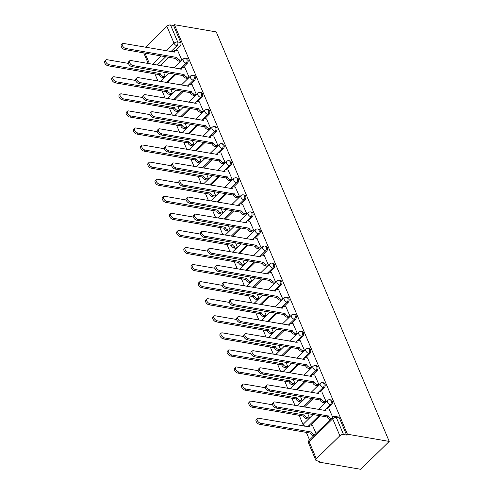 <?xml version="1.0" encoding="UTF-8"?>
<svg xmlns="http://www.w3.org/2000/svg" width="494" height="494" viewBox="0 0 494 494"><rect width="100%" height="100%" fill="white"/><g stroke="black" fill="none" stroke-linecap="round" stroke-linejoin="round"><path stroke-width="0.74" d="M183.132 67.369L187.232 63.362A2.748 1.871 -80.2 0 0 187.967 59.546A2.748 1.871 -80.2 0 0 186.775 58.465L185.682 58.28A2.748 1.871 99.8 0 1 186.88 59.36A2.748 1.871 99.8 0 1 186.139 63.17L180.143 69.037M190.344 84.443L194.445 80.436A2.748 1.871 -80.2 0 0 195.179 76.619A2.748 1.871 -80.2 0 0 193.988 75.539L192.895 75.347A2.748 1.871 99.8 0 1 194.086 76.428A2.748 1.871 99.8 0 1 193.352 80.244L187.356 86.104M197.551 101.511L201.651 97.503A2.748 1.871 -80.2 0 0 202.392 93.693A2.748 1.871 -80.2 0 0 201.194 92.606L200.107 92.421A2.748 1.871 99.8 0 1 201.299 93.502A2.748 1.871 99.8 0 1 200.564 97.318L194.568 103.178M204.763 118.585L208.863 114.577A2.748 1.871 -80.2 0 0 209.604 110.761A2.748 1.871 -80.2 0 0 208.406 109.68L207.319 109.495A2.748 1.871 99.8 0 1 208.511 110.576A2.748 1.871 99.8 0 1 207.776 114.386L201.78 120.252M211.975 135.659L216.076 131.651A2.748 1.871 -80.2 0 0 216.817 127.835A2.748 1.871 -80.2 0 0 215.619 126.754L214.526 126.563A2.748 1.871 99.8 0 1 215.724 127.65A2.748 1.871 99.8 0 1 214.989 131.46L208.987 137.326M219.188 152.726L223.288 148.719A2.748 1.871 -80.2 0 0 224.023 144.909A2.748 1.871 -80.2 0 0 222.831 143.822L221.738 143.637A2.748 1.871 99.8 0 1 222.936 144.717A2.748 1.871 99.8 0 1 222.195 148.533L216.199 154.394M226.4 169.8L230.5 165.793A2.748 1.871 -80.2 0 0 231.235 161.976A2.748 1.871 -80.2 0 0 230.043 160.896L228.95 160.711A2.748 1.871 99.8 0 1 230.148 161.791A2.748 1.871 99.8 0 1 229.407 165.607L223.412 171.467M233.613 186.874L237.713 182.866A2.748 1.871 -80.2 0 0 238.448 179.05A2.748 1.871 -80.2 0 0 237.256 177.97L236.163 177.778A2.748 1.871 99.8 0 1 237.361 178.865A2.748 1.871 99.8 0 1 236.62 182.675L230.624 188.541M240.819 203.948L244.925 199.934A2.748 1.871 -80.2 0 0 245.66 196.124A2.748 1.871 -80.2 0 0 244.462 195.044L243.375 194.852A2.748 1.871 99.8 0 1 244.567 195.933A2.748 1.871 99.8 0 1 243.832 199.749L237.836 205.609M248.031 221.016L252.131 217.008A2.748 1.871 -80.2 0 0 252.872 213.198A2.748 1.871 -80.2 0 0 251.674 212.111L250.588 211.926A2.748 1.871 99.8 0 1 251.779 213.007A2.748 1.871 99.8 0 1 251.045 216.823L245.049 222.683M255.244 238.089L259.344 234.082A2.748 1.871 -80.2 0 0 260.085 230.266A2.748 1.871 -80.2 0 0 258.887 229.185L257.8 228.994A2.748 1.871 99.8 0 1 258.992 230.081A2.748 1.871 99.8 0 1 258.257 233.89L252.255 239.757M262.456 255.163L266.556 251.156A2.748 1.871 -80.2 0 0 267.297 247.34A2.748 1.871 -80.2 0 0 266.099 246.259L265.006 246.068A2.748 1.871 99.8 0 1 266.204 247.148A2.748 1.871 99.8 0 1 265.469 250.964L259.467 256.824M269.668 272.231L273.769 268.223A2.748 1.871 -80.2 0 0 274.503 264.413A2.748 1.871 -80.2 0 0 273.312 263.327L272.219 263.141A2.748 1.871 99.8 0 1 273.417 264.222A2.748 1.871 99.8 0 1 272.676 268.038L266.68 273.898M276.881 289.305L280.981 285.297A2.748 1.871 -80.2 0 0 281.716 281.481A2.748 1.871 -80.2 0 0 280.524 280.401L279.431 280.215A2.748 1.871 99.8 0 1 280.629 281.296A2.748 1.871 99.8 0 1 279.888 285.106L273.892 290.972M284.093 306.379L288.193 302.371A2.748 1.871 -80.2 0 0 288.928 298.555A2.748 1.871 -80.2 0 0 287.736 297.474L286.644 297.283A2.748 1.871 99.8 0 1 287.841 298.364A2.748 1.871 99.8 0 1 287.1 302.18L281.105 308.04M291.299 323.447L295.4 319.439A2.748 1.871 -80.2 0 0 296.141 315.629A2.748 1.871 -80.2 0 0 294.943 314.542L293.856 314.357A2.748 1.871 99.8 0 1 295.048 315.438A2.748 1.871 99.8 0 1 294.313 319.254L288.317 325.114M298.512 340.52L302.612 336.513A2.748 1.871 -80.2 0 0 303.353 332.697A2.748 1.871 -80.2 0 0 302.155 331.616L301.068 331.431A2.748 1.871 99.8 0 1 302.26 332.511A2.748 1.871 99.8 0 1 301.525 336.328L295.529 342.188M305.724 357.594L309.824 353.587A2.748 1.871 -80.2 0 0 310.565 349.771A2.748 1.871 -80.2 0 0 309.368 348.69L308.281 348.498A2.748 1.871 99.8 0 1 309.472 349.585A2.748 1.871 99.8 0 1 308.738 353.395L302.736 359.262M312.937 374.662L317.037 370.654A2.748 1.871 -80.2 0 0 317.778 366.844A2.748 1.871 -80.2 0 0 316.58 365.758L315.487 365.572A2.748 1.871 99.8 0 1 316.685 366.653A2.748 1.871 99.8 0 1 315.944 370.469L309.948 376.329M320.149 391.736L324.249 387.728A2.748 1.871 -80.2 0 0 324.984 383.912A2.748 1.871 -80.2 0 0 323.792 382.831L322.699 382.646A2.748 1.871 99.8 0 1 323.897 383.727A2.748 1.871 99.8 0 1 323.156 387.543L317.16 393.403M327.361 408.81L331.462 404.802A2.748 1.871 -80.2 0 0 332.196 400.986A2.748 1.871 -80.2 0 0 331.005 399.905L329.912 399.714A2.748 1.871 99.8 0 1 331.11 400.801A2.748 1.871 99.8 0 1 330.369 404.611L324.373 410.477M154.912 73.884L157.932 81.028M162.125 90.958L165.144 98.102M169.337 108.025L172.357 115.17M176.549 125.099L179.563 132.244M183.762 142.173L186.775 149.318M190.968 159.241L193.988 166.385M198.18 176.315L201.2 183.459M205.393 193.389L208.412 200.533M212.605 210.463L215.625 217.607M219.818 227.53L222.837 234.675M227.03 244.604L230.043 251.749M234.236 261.678L237.256 268.822M241.449 278.746L244.468 285.89M248.661 295.82L251.681 302.964M255.873 312.893L258.893 320.038M263.086 329.961L266.105 337.106M270.298 347.035L273.312 354.179M277.511 364.109L280.524 371.253M284.717 381.177L287.736 388.321M291.929 398.25L294.949 405.395M299.142 415.324L303.211 424.957M306.354 432.398L309.522 439.895M318.457 461.05L318.896 462.081L360.719 469.3L389.235 441.426L347.406 434.207L174.425 24.7L216.249 31.919L389.235 441.426M145.44 47.22L166.873 26.262A2.748 1.377 -22.9 0 1 170.516 24.984L173.592 25.515L180.755 42.478A2.748 1.871 99.8 0 1 180.02 46.288L175.92 50.295M168.886 57.174L160.26 65.603M173.592 25.515L174.425 24.7M316.333 458.772L339.86 435.776L332.69 418.813L309.17 441.809L316.333 458.772A2.748 1.377 157.1 0 0 315.783 460.18A2.748 1.377 157.1 0 0 316.654 460.735L319.723 461.266L318.896 462.081M346.572 435.023L339.409 418.06A2.748 1.871 -80.2 0 0 338.217 416.979L335.142 416.448A2.748 1.871 99.8 0 1 336.34 417.529L343.503 434.492L346.572 435.023L347.406 434.207M343.503 434.492A2.748 1.377 157.1 0 0 339.86 435.776M332.715 417.226L329.109 409.112M316.092 433.479L312.48 425.365M308.244 419.079L309.559 418.017L307.651 413.497M324.873 402.826L326.182 401.764L321.897 392.038M301.031 402.005L302.347 400.943L300.438 396.429M317.661 385.752L318.97 384.69L314.684 374.965M293.819 384.931L295.134 383.869L293.226 379.355M310.448 368.678L311.763 367.622L307.472 357.897M286.613 367.857L287.922 366.801L286.014 362.281M303.236 351.611L304.551 350.549L300.259 340.823M279.4 350.789L280.709 349.727L278.801 345.207M296.023 334.537L297.339 333.475L293.047 323.749M272.188 333.716L273.503 332.653L271.595 328.139M288.811 317.463L290.126 316.401L285.841 306.681M264.975 316.642L266.291 315.586L264.383 311.066M281.599 300.395L282.914 299.333L278.628 289.608M257.763 299.574L259.078 298.512L257.17 293.992M274.392 283.321L275.701 282.259L271.416 272.534M250.551 282.5L251.866 281.438L249.958 276.924M267.18 266.247L268.489 265.185L264.204 255.46M243.338 265.426L244.654 264.364L242.745 259.85M259.968 249.174L261.283 248.118L256.991 238.392M236.132 248.359L237.441 247.296L235.533 242.776M252.755 232.106L254.07 231.044L249.779 221.318M228.92 231.285L230.235 230.223L228.327 225.709M245.543 215.032L246.858 213.97L242.573 204.244M221.707 214.211L223.022 213.149L221.114 208.635M238.33 197.958L239.646 196.902L235.36 187.177M214.495 197.143L215.81 196.081L213.902 191.561M231.118 180.89L232.433 179.828L228.148 170.103M207.282 180.069L208.598 179.007L206.69 174.493M223.912 163.817L225.221 162.754L220.935 153.029M200.07 162.995L201.385 161.933L199.477 157.419M216.699 146.743L218.008 145.681L213.723 135.961M192.864 145.921L194.173 144.865L192.265 140.345M209.487 129.675L210.802 128.613L206.511 118.887M185.651 128.854L186.96 127.792L185.052 123.272M202.274 112.601L203.59 111.539L199.298 101.813M178.439 111.78L179.754 110.718L177.846 106.204M195.062 95.527L196.377 94.465L192.092 84.746M171.227 94.706L172.542 93.65L170.634 89.13M187.85 78.46L189.165 77.397L184.88 67.672M164.014 77.638L165.329 76.576L163.421 72.056M180.637 61.386L181.953 60.324L177.667 50.598M176.092 74.248L167.472 82.677M183.305 91.316L174.685 99.745M190.517 108.39L181.897 116.819M197.73 125.464L189.109 133.893M204.942 142.531L196.316 150.96M212.154 159.605L203.528 168.034M219.361 176.679L210.74 185.108M226.573 193.753L217.953 202.182M233.786 210.821L225.165 219.25M240.998 227.895L232.378 236.323M248.21 244.968L239.584 253.397M255.423 262.036L246.796 270.465M262.635 279.11L254.009 287.539M269.841 296.184L261.221 304.613M277.054 313.252L268.433 321.68M284.266 330.325L275.646 338.754M291.479 347.399L282.858 355.828M298.691 364.467L290.064 372.896M305.903 381.541L297.277 389.97M313.116 398.615L304.489 407.044M320.322 415.689L310.732 425.062M329.3 409.143L327.096 408.76A2.748 1.463 45.7 0 0 326.096 408.989A2.748 1.463 45.7 0 0 326.034 410.607L275.059 401.962A3.162 1.686 45.7 0 0 273.911 402.221A3.162 1.686 45.7 0 0 274.287 404.895A3.162 1.686 45.7 0 0 277.183 406.994L328.3 415.973A2.748 1.463 45.7 0 0 331.208 418.504L330.128 419.56A2.748 1.463 -134.3 0 1 327.219 417.029L276.103 408.05A3.162 1.686 -134.3 0 1 273.207 405.951A3.162 1.686 -134.3 0 1 272.83 403.277L273.911 402.221M324.768 410.545A2.748 1.463 -134.3 0 1 325.015 410.045L326.096 408.989M328.232 415.806L327.151 416.862M313.671 435.838L313.499 435.813A2.748 1.463 -134.3 0 1 310.596 433.281L311.677 432.225A2.748 1.463 45.7 0 0 314.579 434.757L314.752 434.782M312.677 425.396L310.467 425.013A2.748 1.463 45.7 0 0 309.472 425.241A2.748 1.463 45.7 0 0 309.411 426.859L258.43 418.214A3.162 1.686 45.7 0 0 257.288 418.474A3.162 1.686 45.7 0 0 257.664 421.141A3.162 1.686 45.7 0 0 260.56 423.247L311.603 432.059M310.522 433.115L259.48 424.303A3.162 1.686 -134.3 0 1 256.584 422.197A3.162 1.686 -134.3 0 1 256.207 419.53L257.288 418.474M308.145 426.797A2.748 1.463 -134.3 0 1 308.392 426.297L309.472 425.241M322.088 392.069L319.884 391.693A2.748 1.463 45.7 0 0 318.883 391.915A2.748 1.463 45.7 0 0 318.821 393.539L267.847 384.888A3.162 1.686 45.7 0 0 266.704 385.147A3.162 1.686 45.7 0 0 267.075 387.821A3.162 1.686 45.7 0 0 269.971 389.927L321.088 398.899A2.748 1.463 45.7 0 0 323.996 401.431L322.915 402.486A2.748 1.463 -134.3 0 1 320.007 399.955L268.89 390.982A3.162 1.686 -134.3 0 1 265.994 388.877A3.162 1.686 -134.3 0 1 265.624 386.203L266.704 385.147M325.064 402.857L322.915 402.486M317.556 393.471A2.748 1.463 -134.3 0 1 317.803 392.971L318.883 391.915M326.145 401.801L323.996 401.431M321.02 398.738L319.939 399.794M314.876 375.002L312.671 374.619A2.748 1.463 45.7 0 0 311.677 374.841A2.748 1.463 45.7 0 0 311.615 376.465L260.634 367.82A3.162 1.686 45.7 0 0 259.492 368.073A3.162 1.686 45.7 0 0 259.863 370.747A3.162 1.686 45.7 0 0 262.765 372.853L313.875 381.825A2.748 1.463 45.7 0 0 316.784 384.357L315.703 385.413A2.748 1.463 -134.3 0 1 312.795 382.887L261.684 373.909A3.162 1.686 -134.3 0 1 258.782 371.803A3.162 1.686 -134.3 0 1 258.411 369.135L259.492 368.073M317.852 385.783L315.703 385.413M310.343 376.397A2.748 1.463 -134.3 0 1 310.596 375.897L311.677 374.841M318.933 384.727L316.784 384.357M313.807 381.664L312.727 382.72M308.441 419.11L306.292 418.739A2.748 1.463 -134.3 0 1 303.384 416.207L304.465 415.151A2.748 1.463 45.7 0 0 307.373 417.683L309.522 418.054M272.651 404.839L251.224 401.14A3.162 1.686 45.7 0 0 250.075 401.4A3.162 1.686 45.7 0 0 250.452 404.073A3.162 1.686 45.7 0 0 253.348 406.179L304.397 414.985M303.316 416.041L252.267 407.235A3.162 1.686 -134.3 0 1 249.371 405.129A3.162 1.686 -134.3 0 1 248.995 402.456L250.075 401.4M301.229 402.036L299.08 401.665A2.748 1.463 -134.3 0 1 296.172 399.133L297.252 398.078A2.748 1.463 45.7 0 0 300.161 400.609L302.309 400.98M265.439 387.771L244.011 384.073A3.162 1.686 45.7 0 0 242.863 384.326A3.162 1.686 45.7 0 0 243.239 387A3.162 1.686 45.7 0 0 246.136 389.105L297.184 397.917M296.104 398.973L245.055 390.161A3.162 1.686 -134.3 0 1 242.159 388.056A3.162 1.686 -134.3 0 1 241.782 385.382L242.863 384.326M307.669 357.928L305.459 357.545A2.748 1.463 45.7 0 0 304.465 357.773A2.748 1.463 45.7 0 0 304.403 359.391L253.422 350.746A3.162 1.686 45.7 0 0 252.28 351.006A3.162 1.686 45.7 0 0 252.656 353.673A3.162 1.686 45.7 0 0 255.552 355.779L306.669 364.757A2.748 1.463 45.7 0 0 309.571 367.289L308.491 368.345A2.748 1.463 -134.3 0 1 305.588 365.813L254.472 356.835A3.162 1.686 -134.3 0 1 251.576 354.735A3.162 1.686 -134.3 0 1 251.199 352.061L252.28 351.006M310.64 368.715L308.491 368.345M303.137 359.329A2.748 1.463 -134.3 0 1 303.384 358.829L304.465 357.773M311.72 367.66L309.571 367.289M306.595 364.591L305.514 365.646M300.457 340.854L298.246 340.477A2.748 1.463 45.7 0 0 297.252 340.699A2.748 1.463 45.7 0 0 297.19 342.323L246.21 333.672A3.162 1.686 45.7 0 0 245.067 333.932A3.162 1.686 45.7 0 0 245.444 336.605A3.162 1.686 45.7 0 0 248.34 338.711L299.457 347.683A2.748 1.463 45.7 0 0 302.359 350.215L301.278 351.271A2.748 1.463 -134.3 0 1 298.376 348.739L247.259 339.767A3.162 1.686 -134.3 0 1 244.363 337.661A3.162 1.686 -134.3 0 1 243.987 334.988L245.067 333.932M303.427 351.642L301.278 351.271M295.925 342.256A2.748 1.463 -134.3 0 1 296.172 341.755L297.252 340.699M304.508 350.586L302.359 350.215M299.383 347.517L298.302 348.579M293.245 323.786L291.034 323.403A2.748 1.463 45.7 0 0 290.04 323.626A2.748 1.463 45.7 0 0 289.978 325.25L239.003 316.605A3.162 1.686 45.7 0 0 237.855 316.858A3.162 1.686 45.7 0 0 238.232 319.532A3.162 1.686 45.7 0 0 241.128 321.637L292.244 330.61A2.748 1.463 45.7 0 0 295.153 333.141L294.072 334.197A2.748 1.463 -134.3 0 1 291.164 331.665L240.047 322.693A3.162 1.686 -134.3 0 1 237.151 320.587A3.162 1.686 -134.3 0 1 236.774 317.914L237.855 316.858M296.221 334.568L294.072 334.197M288.712 325.182A2.748 1.463 -134.3 0 1 288.959 324.681L290.04 323.626M297.302 333.512L295.153 333.141M292.176 330.449L291.096 331.505M294.016 384.968L291.868 384.598A2.748 1.463 -134.3 0 1 288.959 382.066L290.04 381.01A2.748 1.463 45.7 0 0 292.948 383.535L295.097 383.912M258.226 370.698L236.799 366.999A3.162 1.686 45.7 0 0 235.65 367.258A3.162 1.686 45.7 0 0 236.027 369.926A3.162 1.686 45.7 0 0 238.923 372.031L289.972 380.843M288.891 381.899L237.842 373.087A3.162 1.686 -134.3 0 1 234.946 370.982A3.162 1.686 -134.3 0 1 234.57 368.314L235.65 367.258M286.804 367.894L284.655 367.524A2.748 1.463 -134.3 0 1 281.747 364.992L282.827 363.936A2.748 1.463 45.7 0 0 285.736 366.468L287.885 366.838M251.014 353.624L229.587 349.925A3.162 1.686 45.7 0 0 228.444 350.184A3.162 1.686 45.7 0 0 228.815 352.858A3.162 1.686 45.7 0 0 231.711 354.958L282.759 363.769M281.679 364.825L230.63 356.02A3.162 1.686 -134.3 0 1 227.734 353.914A3.162 1.686 -134.3 0 1 227.364 351.24L228.444 350.184M279.592 350.82L277.443 350.45A2.748 1.463 -134.3 0 1 274.534 347.918L275.615 346.862A2.748 1.463 45.7 0 0 278.523 349.394L280.672 349.764M243.801 336.55L222.374 332.857A3.162 1.686 45.7 0 0 221.232 333.11A3.162 1.686 45.7 0 0 221.602 335.784A3.162 1.686 45.7 0 0 224.504 337.89L275.547 346.702M274.466 347.757L223.424 338.946A3.162 1.686 -134.3 0 1 220.522 336.84A3.162 1.686 -134.3 0 1 220.151 334.166L221.232 333.11M286.032 306.712L283.822 306.329A2.748 1.463 45.7 0 0 282.827 306.558A2.748 1.463 45.7 0 0 282.766 308.176L231.791 299.531A3.162 1.686 45.7 0 0 230.642 299.79A3.162 1.686 45.7 0 0 231.019 302.458A3.162 1.686 45.7 0 0 233.915 304.563L285.032 313.542A2.748 1.463 45.7 0 0 287.94 316.074L286.86 317.129A2.748 1.463 -134.3 0 1 283.951 314.598L232.835 305.619A3.162 1.686 -134.3 0 1 229.938 303.514A3.162 1.686 -134.3 0 1 229.562 300.846L230.642 299.79M289.009 317.5L286.86 317.129M281.5 308.114A2.748 1.463 -134.3 0 1 281.747 307.614L282.827 306.558M290.089 316.444L287.94 316.074M284.964 313.375L283.883 314.431M272.379 333.746L270.23 333.376A2.748 1.463 -134.3 0 1 267.328 330.85L268.409 329.794A2.748 1.463 45.7 0 0 271.311 332.32L273.46 332.69M236.589 319.482L215.162 315.783A3.162 1.686 45.7 0 0 214.019 316.043A3.162 1.686 45.7 0 0 214.396 318.71A3.162 1.686 45.7 0 0 217.292 320.816L268.335 329.628M267.254 330.684L216.211 321.872A3.162 1.686 -134.3 0 1 213.315 319.766A3.162 1.686 -134.3 0 1 212.939 317.099L214.019 316.043M278.82 289.638L276.615 289.262A2.748 1.463 45.7 0 0 275.615 289.484A2.748 1.463 45.7 0 0 275.553 291.108L224.579 282.457A3.162 1.686 45.7 0 0 223.43 282.716A3.162 1.686 45.7 0 0 223.807 285.39A3.162 1.686 45.7 0 0 226.703 287.496L277.819 296.468A2.748 1.463 45.7 0 0 280.728 299L279.647 300.056A2.748 1.463 -134.3 0 1 276.739 297.524L225.622 288.552A3.162 1.686 -134.3 0 1 222.726 286.446A3.162 1.686 -134.3 0 1 222.349 283.772L223.43 282.716M281.796 300.426L279.647 300.056M274.287 291.04A2.748 1.463 -134.3 0 1 274.534 290.54L275.615 289.484M282.877 299.37L280.728 299M277.752 296.301L276.671 297.357M265.167 316.679L263.018 316.308A2.748 1.463 -134.3 0 1 260.116 313.776L261.196 312.721A2.748 1.463 45.7 0 0 264.099 315.252L266.247 315.623M229.383 302.408L207.955 298.709A3.162 1.686 45.7 0 0 206.807 298.969A3.162 1.686 45.7 0 0 207.184 301.643A3.162 1.686 45.7 0 0 210.08 303.742L261.128 312.554M260.042 313.61L208.999 304.798A3.162 1.686 -134.3 0 1 206.103 302.699A3.162 1.686 -134.3 0 1 205.726 300.025L206.807 298.969M271.607 272.571L269.403 272.188A2.748 1.463 45.7 0 0 268.403 272.41A2.748 1.463 45.7 0 0 268.341 274.034L217.366 265.389A3.162 1.686 45.7 0 0 216.224 265.642A3.162 1.686 45.7 0 0 216.594 268.316A3.162 1.686 45.7 0 0 219.49 270.422L270.607 279.394A2.748 1.463 45.7 0 0 273.515 281.926L272.435 282.982A2.748 1.463 -134.3 0 1 269.526 280.45L218.41 271.478A3.162 1.686 -134.3 0 1 215.514 269.372A3.162 1.686 -134.3 0 1 215.143 266.698L216.224 265.642M274.584 283.352L272.435 282.982M267.075 273.966A2.748 1.463 -134.3 0 1 267.322 273.466L268.403 272.41M275.664 282.296L273.515 281.926M270.539 279.233L269.458 280.289M257.961 299.605L255.812 299.234A2.748 1.463 -134.3 0 1 252.903 296.703L253.984 295.647A2.748 1.463 45.7 0 0 256.892 298.178L259.041 298.549M222.17 285.334L200.743 281.636A3.162 1.686 45.7 0 0 199.595 281.895A3.162 1.686 45.7 0 0 199.971 284.569A3.162 1.686 45.7 0 0 202.867 286.674L253.916 295.486M252.835 296.542L201.787 287.73A3.162 1.686 -134.3 0 1 198.891 285.625A3.162 1.686 -134.3 0 1 198.514 282.951L199.595 281.895M264.395 255.497L262.191 255.114A2.748 1.463 45.7 0 0 261.196 255.336A2.748 1.463 45.7 0 0 261.135 256.96L210.154 248.315A3.162 1.686 45.7 0 0 209.011 248.575A3.162 1.686 45.7 0 0 209.382 251.242A3.162 1.686 45.7 0 0 212.284 253.348L263.395 262.326A2.748 1.463 45.7 0 0 266.303 264.852L265.222 265.914A2.748 1.463 -134.3 0 1 262.314 263.382L211.204 254.404A3.162 1.686 -134.3 0 1 208.301 252.298A3.162 1.686 -134.3 0 1 207.931 249.631L209.011 248.575M267.371 266.285L265.222 265.914M259.863 256.892A2.748 1.463 -134.3 0 1 260.116 256.398L261.196 255.336M268.452 265.229L266.303 264.852M263.327 262.16L262.246 263.216M250.748 282.531L248.599 282.16A2.748 1.463 -134.3 0 1 245.691 279.629L246.772 278.573A2.748 1.463 45.7 0 0 249.68 281.105L251.829 281.475M214.958 268.267L193.531 264.568A3.162 1.686 45.7 0 0 192.382 264.821A3.162 1.686 45.7 0 0 192.759 267.495A3.162 1.686 45.7 0 0 195.655 269.601L246.704 278.412M245.623 279.468L194.574 270.656A3.162 1.686 -134.3 0 1 191.678 268.551A3.162 1.686 -134.3 0 1 191.302 265.883L192.382 264.821M257.189 238.423L254.978 238.04A2.748 1.463 45.7 0 0 253.984 238.269A2.748 1.463 45.7 0 0 253.922 239.893L202.941 231.241A3.162 1.686 45.7 0 0 201.799 231.501A3.162 1.686 45.7 0 0 202.176 234.175A3.162 1.686 45.7 0 0 205.072 236.274L256.188 245.252A2.748 1.463 45.7 0 0 259.091 247.784L258.01 248.84A2.748 1.463 -134.3 0 1 255.108 246.308L203.991 237.336A3.162 1.686 -134.3 0 1 201.095 235.23A3.162 1.686 -134.3 0 1 200.718 232.557L201.799 231.501M260.159 249.211L258.01 248.84M252.656 239.825A2.748 1.463 -134.3 0 1 252.903 239.324L253.984 238.269M261.24 248.155L259.091 247.784M256.114 245.086L255.034 246.142M243.536 265.463L241.387 265.093A2.748 1.463 -134.3 0 1 238.479 262.561L239.559 261.505A2.748 1.463 45.7 0 0 242.468 264.037L244.616 264.407M207.746 251.193L186.318 247.494A3.162 1.686 45.7 0 0 185.17 247.753A3.162 1.686 45.7 0 0 185.546 250.421A3.162 1.686 45.7 0 0 188.442 252.527L239.491 261.338M238.411 262.394L187.362 253.583A3.162 1.686 -134.3 0 1 184.466 251.483A3.162 1.686 -134.3 0 1 184.089 248.809L185.17 247.753M249.976 221.349L247.766 220.972A2.748 1.463 45.7 0 0 246.772 221.195A2.748 1.463 45.7 0 0 246.71 222.819L195.729 214.174A3.162 1.686 45.7 0 0 194.587 214.427A3.162 1.686 45.7 0 0 194.963 217.101A3.162 1.686 45.7 0 0 197.859 219.206L248.976 228.179A2.748 1.463 45.7 0 0 251.878 230.71L250.798 231.766A2.748 1.463 -134.3 0 1 247.895 229.235L196.779 220.262A3.162 1.686 -134.3 0 1 193.883 218.157A3.162 1.686 -134.3 0 1 193.506 215.483L194.587 214.427M252.947 232.137L250.798 231.766M245.444 222.751A2.748 1.463 -134.3 0 1 245.691 222.251L246.772 221.195M254.027 231.081L251.878 230.71M248.902 228.018L247.821 229.074M236.323 248.389L234.175 248.019A2.748 1.463 -134.3 0 1 231.266 245.487L232.347 244.431A2.748 1.463 45.7 0 0 235.255 246.963L237.404 247.333M200.533 234.119L179.106 230.42A3.162 1.686 45.7 0 0 177.964 230.679A3.162 1.686 45.7 0 0 178.334 233.353A3.162 1.686 45.7 0 0 181.23 235.459L232.279 244.264M231.198 245.327L180.149 236.515A3.162 1.686 -134.3 0 1 177.253 234.409A3.162 1.686 -134.3 0 1 176.883 231.735L177.964 230.679M242.764 204.281L240.553 203.899A2.748 1.463 45.7 0 0 239.559 204.121A2.748 1.463 45.7 0 0 239.497 205.745L188.523 197.1A3.162 1.686 45.7 0 0 187.374 197.359A3.162 1.686 45.7 0 0 187.751 200.027A3.162 1.686 45.7 0 0 190.647 202.132L241.764 211.111A2.748 1.463 45.7 0 0 244.672 213.636L243.591 214.692A2.748 1.463 -134.3 0 1 240.683 212.167L189.566 203.188A3.162 1.686 -134.3 0 1 186.67 201.083A3.162 1.686 -134.3 0 1 186.294 198.415L187.374 197.359M245.74 215.069L243.591 214.692M238.232 205.677A2.748 1.463 -134.3 0 1 238.479 205.177L239.559 204.121M246.821 214.007L244.672 213.636M241.696 210.944L240.615 212M229.111 231.316L226.962 230.945A2.748 1.463 -134.3 0 1 224.054 228.413L225.134 227.357A2.748 1.463 45.7 0 0 228.043 229.889L230.192 230.26M193.321 217.051L171.893 213.352A3.162 1.686 45.7 0 0 170.751 213.606A3.162 1.686 45.7 0 0 171.128 216.279A3.162 1.686 45.7 0 0 174.024 218.385L225.066 227.197M223.986 228.253L172.943 219.441A3.162 1.686 -134.3 0 1 170.047 217.335A3.162 1.686 -134.3 0 1 169.67 214.662L170.751 213.606M235.552 187.207L233.341 186.825A2.748 1.463 45.7 0 0 232.347 187.053A2.748 1.463 45.7 0 0 232.285 188.671L181.31 180.026A3.162 1.686 45.7 0 0 180.162 180.285A3.162 1.686 45.7 0 0 180.538 182.959A3.162 1.686 45.7 0 0 183.435 185.059L234.551 194.037A2.748 1.463 45.7 0 0 237.46 196.569L236.379 197.625A2.748 1.463 -134.3 0 1 233.471 195.093L182.354 186.114A3.162 1.686 -134.3 0 1 179.458 184.015A3.162 1.686 -134.3 0 1 179.081 181.341L180.162 180.285M238.528 197.995L236.379 197.625M231.019 188.609A2.748 1.463 -134.3 0 1 231.266 188.109L232.347 187.053M239.609 196.939L237.46 196.569M234.483 193.87L233.403 194.926M221.899 214.248L219.75 213.877A2.748 1.463 -134.3 0 1 216.847 211.346L217.928 210.29A2.748 1.463 45.7 0 0 220.83 212.821L222.979 213.192M186.114 199.977L164.681 196.279A3.162 1.686 45.7 0 0 163.539 196.538A3.162 1.686 45.7 0 0 163.915 199.206A3.162 1.686 45.7 0 0 166.811 201.311L217.854 210.123M216.773 211.179L165.731 202.367A3.162 1.686 -134.3 0 1 162.835 200.261A3.162 1.686 -134.3 0 1 162.458 197.594L163.539 196.538M228.339 170.134L226.135 169.757A2.748 1.463 45.7 0 0 225.134 169.979A2.748 1.463 45.7 0 0 225.073 171.603L174.098 162.952A3.162 1.686 45.7 0 0 172.949 163.211A3.162 1.686 45.7 0 0 173.326 165.885A3.162 1.686 45.7 0 0 176.222 167.991L227.339 176.963A2.748 1.463 45.7 0 0 230.247 179.495L229.167 180.551A2.748 1.463 -134.3 0 1 226.258 178.019L175.142 169.047A3.162 1.686 -134.3 0 1 172.245 166.941A3.162 1.686 -134.3 0 1 171.869 164.267L172.949 163.211M231.316 180.921L229.167 180.551M223.807 171.535A2.748 1.463 -134.3 0 1 224.054 171.035L225.134 169.979M232.396 179.865L230.247 179.495M227.271 176.803L226.19 177.859M214.686 197.174L212.544 196.803A2.748 1.463 -134.3 0 1 209.635 194.272L210.716 193.216A2.748 1.463 45.7 0 0 213.624 195.748L215.767 196.118M178.902 182.904L157.475 179.205A3.162 1.686 45.7 0 0 156.326 179.464A3.162 1.686 45.7 0 0 156.703 182.138A3.162 1.686 45.7 0 0 159.599 184.243L210.648 193.049M209.567 194.105L158.518 185.299A3.162 1.686 -134.3 0 1 155.622 183.194A3.162 1.686 -134.3 0 1 155.246 180.52L156.326 179.464M221.127 153.066L218.922 152.683A2.748 1.463 45.7 0 0 217.922 152.905A2.748 1.463 45.7 0 0 217.86 154.529L166.886 145.884A3.162 1.686 45.7 0 0 165.743 146.138A3.162 1.686 45.7 0 0 166.114 148.811A3.162 1.686 45.7 0 0 169.01 150.917L220.126 159.889A2.748 1.463 45.7 0 0 223.035 162.421L221.954 163.477A2.748 1.463 -134.3 0 1 219.046 160.945L167.929 151.973A3.162 1.686 -134.3 0 1 165.033 149.867A3.162 1.686 -134.3 0 1 164.663 147.2L165.743 146.138M224.103 163.847L221.954 163.477M216.594 154.461A2.748 1.463 -134.3 0 1 216.841 153.961L217.922 152.905M225.184 162.792L223.035 162.421M220.058 159.729L218.978 160.785M207.48 180.1L205.331 179.73A2.748 1.463 -134.3 0 1 202.423 177.198L203.503 176.142A2.748 1.463 45.7 0 0 206.412 178.674L208.561 179.044M171.69 165.836L150.262 162.137A3.162 1.686 45.7 0 0 149.114 162.39A3.162 1.686 45.7 0 0 149.491 165.064A3.162 1.686 45.7 0 0 152.387 167.17L203.435 175.981M202.355 177.037L151.306 168.226A3.162 1.686 -134.3 0 1 148.41 166.12A3.162 1.686 -134.3 0 1 148.033 163.446L149.114 162.39M213.921 135.992L211.71 135.609A2.748 1.463 45.7 0 0 210.716 135.838A2.748 1.463 45.7 0 0 210.654 137.456L159.673 128.811A3.162 1.686 45.7 0 0 158.531 129.07A3.162 1.686 45.7 0 0 158.901 131.737A3.162 1.686 45.7 0 0 161.804 133.843L212.914 142.822A2.748 1.463 45.7 0 0 215.822 145.353L214.742 146.409A2.748 1.463 -134.3 0 1 211.833 143.877L160.723 134.899A3.162 1.686 -134.3 0 1 157.821 132.8A3.162 1.686 -134.3 0 1 157.45 130.126L158.531 129.07M216.891 146.78L214.742 146.409M209.382 137.394A2.748 1.463 -134.3 0 1 209.635 136.894L210.716 135.838M217.971 145.724L215.822 145.353M212.846 142.655L211.765 143.711M200.268 163.032L198.119 162.656A2.748 1.463 -134.3 0 1 195.21 160.13L196.291 159.074A2.748 1.463 45.7 0 0 199.199 161.6L201.348 161.97M164.477 148.762L143.05 145.063A3.162 1.686 45.7 0 0 141.902 145.322A3.162 1.686 45.7 0 0 142.278 147.99A3.162 1.686 45.7 0 0 145.174 150.096L196.223 158.907M195.142 159.963L144.094 151.152A3.162 1.686 -134.3 0 1 141.198 149.046A3.162 1.686 -134.3 0 1 140.821 146.378L141.902 145.322M206.708 118.918L204.497 118.541A2.748 1.463 45.7 0 0 203.503 118.764A2.748 1.463 45.7 0 0 203.442 120.388L152.461 111.737A3.162 1.686 45.7 0 0 151.318 111.996A3.162 1.686 45.7 0 0 151.695 114.67A3.162 1.686 45.7 0 0 154.591 116.775L205.708 125.748A2.748 1.463 45.7 0 0 208.61 128.279L207.529 129.335A2.748 1.463 -134.3 0 1 204.627 126.804L153.511 117.831A3.162 1.686 -134.3 0 1 150.614 115.726A3.162 1.686 -134.3 0 1 150.238 113.052L151.318 111.996M209.678 129.706L207.529 129.335M202.176 120.32A2.748 1.463 -134.3 0 1 202.423 119.82L203.503 118.764M210.759 128.65L208.61 128.279M205.634 125.581L204.553 126.643M193.055 145.958L190.906 145.588A2.748 1.463 -134.3 0 1 187.998 143.056L189.079 142A2.748 1.463 45.7 0 0 191.987 144.532L194.136 144.903M157.265 131.688L135.838 127.989A3.162 1.686 45.7 0 0 134.695 128.249A3.162 1.686 45.7 0 0 135.066 130.922A3.162 1.686 45.7 0 0 137.962 133.022L189.011 141.834M187.93 142.89L136.881 134.078A3.162 1.686 -134.3 0 1 133.985 131.978A3.162 1.686 -134.3 0 1 133.615 129.305L134.695 128.249M199.496 101.85L197.285 101.468A2.748 1.463 45.7 0 0 196.291 101.69A2.748 1.463 45.7 0 0 196.229 103.314L145.255 94.669A3.162 1.686 45.7 0 0 144.106 94.922A3.162 1.686 45.7 0 0 144.483 97.596A3.162 1.686 45.7 0 0 147.379 99.702L198.495 108.674A2.748 1.463 45.7 0 0 201.398 111.206L200.317 112.262A2.748 1.463 -134.3 0 1 197.415 109.73L146.298 100.757A3.162 1.686 -134.3 0 1 143.402 98.652A3.162 1.686 -134.3 0 1 143.025 95.978L144.106 94.922M202.466 112.632L200.317 112.262M194.963 103.246A2.748 1.463 -134.3 0 1 195.21 102.746L196.291 101.69M203.547 111.576L201.398 111.206M198.427 108.513L197.341 109.569M185.843 128.885L183.694 128.514A2.748 1.463 -134.3 0 1 180.785 125.982L181.866 124.926A2.748 1.463 45.7 0 0 184.775 127.458L186.923 127.829M150.053 114.614L128.625 110.915A3.162 1.686 45.7 0 0 127.483 111.175A3.162 1.686 45.7 0 0 127.853 113.848A3.162 1.686 45.7 0 0 130.756 115.954L181.798 124.766M180.718 125.822L129.675 117.01A3.162 1.686 -134.3 0 1 126.773 114.904A3.162 1.686 -134.3 0 1 126.402 112.231L127.483 111.175M192.283 84.777L190.073 84.394A2.748 1.463 45.7 0 0 189.079 84.616A2.748 1.463 45.7 0 0 189.017 86.24L138.042 77.595A3.162 1.686 45.7 0 0 136.894 77.854A3.162 1.686 45.7 0 0 137.27 80.522A3.162 1.686 45.7 0 0 140.166 82.628L191.283 91.606A2.748 1.463 45.7 0 0 194.191 94.138L193.111 95.194A2.748 1.463 -134.3 0 1 190.202 92.662L139.086 83.684A3.162 1.686 -134.3 0 1 136.19 81.578A3.162 1.686 -134.3 0 1 135.813 78.91L136.894 77.854M195.26 95.564L193.111 95.194M187.751 86.172A2.748 1.463 -134.3 0 1 187.998 85.678L189.079 84.616M196.34 94.508L194.191 94.138M191.215 91.439L190.134 92.495M178.63 111.811L176.482 111.44A2.748 1.463 -134.3 0 1 173.573 108.915L174.654 107.853A2.748 1.463 45.7 0 0 177.562 110.384L179.711 110.755M142.84 97.546L121.413 93.848A3.162 1.686 45.7 0 0 120.27 94.107A3.162 1.686 45.7 0 0 120.647 96.775A3.162 1.686 45.7 0 0 123.543 98.88L174.586 107.692M173.505 108.748L122.463 99.936A3.162 1.686 -134.3 0 1 119.567 97.831A3.162 1.686 -134.3 0 1 119.19 95.163L120.27 94.107M185.071 67.703L182.866 67.326A2.748 1.463 45.7 0 0 181.866 67.548A2.748 1.463 45.7 0 0 181.804 69.172L130.83 60.521A3.162 1.686 45.7 0 0 129.681 60.781A3.162 1.686 45.7 0 0 130.058 63.454A3.162 1.686 45.7 0 0 132.954 65.56L184.071 74.532A2.748 1.463 45.7 0 0 186.979 77.064L185.898 78.12A2.748 1.463 -134.3 0 1 182.99 75.588L131.873 66.616A3.162 1.686 -134.3 0 1 128.977 64.51A3.162 1.686 -134.3 0 1 128.601 61.836L129.681 60.781M188.047 78.49L185.898 78.12M180.538 69.104A2.748 1.463 -134.3 0 1 180.785 68.604L181.866 67.548M189.128 77.435L186.979 77.064M184.003 74.366L182.922 75.421M171.418 94.743L169.269 94.373A2.748 1.463 -134.3 0 1 166.367 91.841L167.447 90.785A2.748 1.463 45.7 0 0 170.35 93.317L172.499 93.687M135.634 80.473L114.2 76.774A3.162 1.686 45.7 0 0 113.058 77.033A3.162 1.686 45.7 0 0 113.435 79.701A3.162 1.686 45.7 0 0 116.331 81.806L167.373 90.618M166.293 91.674L115.25 82.862A3.162 1.686 -134.3 0 1 112.354 80.763A3.162 1.686 -134.3 0 1 111.977 78.089L113.058 77.033M177.859 50.635L175.654 50.252A2.748 1.463 45.7 0 0 174.654 50.474A2.748 1.463 45.7 0 0 174.592 52.098L123.617 43.453A3.162 1.686 45.7 0 0 122.469 43.707A3.162 1.686 45.7 0 0 122.845 46.38A3.162 1.686 45.7 0 0 125.742 48.486L176.858 57.458A2.748 1.463 45.7 0 0 179.767 59.99L178.686 61.046A2.748 1.463 -134.3 0 1 175.778 58.514L124.661 49.542A3.162 1.686 -134.3 0 1 121.765 47.436A3.162 1.686 -134.3 0 1 121.388 44.763L122.469 43.707M180.835 61.417L178.686 61.046M173.326 52.031A2.748 1.463 -134.3 0 1 173.573 51.53L174.654 50.474M181.916 60.361L179.767 59.99M176.79 57.298L175.71 58.354M164.212 77.669L162.063 77.299A2.748 1.463 -134.3 0 1 159.154 74.767L160.235 73.711A2.748 1.463 45.7 0 0 163.144 76.243L165.292 76.613M128.421 63.399L106.994 59.7A3.162 1.686 45.7 0 0 105.846 59.959A3.162 1.686 45.7 0 0 106.222 62.633A3.162 1.686 45.7 0 0 109.118 64.739L160.167 73.55M159.087 74.606L108.038 65.795A3.162 1.686 -134.3 0 1 105.142 63.689A3.162 1.686 -134.3 0 1 104.765 61.015L105.846 59.959M187.232 63.362L186.139 63.17A2.748 1.463 -134.3 0 1 183.231 60.645A2.748 1.463 45.7 0 1 183.293 59.021L174.116 67.993M194.445 80.436L193.352 80.244A2.748 1.463 -134.3 0 1 190.443 77.712A2.748 1.463 45.7 0 1 190.505 76.088L181.323 85.067M201.651 97.503L200.564 97.318A2.748 1.463 -134.3 0 1 197.656 94.786A2.748 1.463 45.7 0 1 197.717 93.162L188.535 102.141M208.863 114.577L207.776 114.386A2.748 1.463 -134.3 0 1 204.868 111.86A2.748 1.463 45.7 0 1 204.93 110.236L195.748 119.208M216.076 131.651L214.989 131.46A2.748 1.463 -134.3 0 1 212.08 128.928A2.748 1.463 45.7 0 1 212.142 127.31L202.96 136.282M223.288 148.719L222.195 148.533A2.748 1.463 -134.3 0 1 219.293 146.002A2.748 1.463 45.7 0 1 219.355 144.378L210.172 153.356M230.5 165.793L229.407 165.607A2.748 1.463 -134.3 0 1 226.499 163.076A2.748 1.463 45.7 0 1 226.567 161.452L217.385 170.424M237.713 182.866L236.62 182.675A2.748 1.463 -134.3 0 1 233.711 180.143A2.748 1.463 45.7 0 1 233.773 178.525L224.597 187.498M244.925 199.934L243.832 199.749A2.748 1.463 -134.3 0 1 240.924 197.217A2.748 1.463 45.7 0 1 240.986 195.593L231.803 204.572M252.131 217.008L251.045 216.823A2.748 1.463 -134.3 0 1 248.136 214.291A2.748 1.463 45.7 0 1 248.198 212.667L239.016 221.639M259.344 234.082L258.257 233.89A2.748 1.463 -134.3 0 1 255.349 231.359A2.748 1.463 45.7 0 1 255.41 229.741L246.228 238.713M266.556 251.156L265.469 250.964A2.748 1.463 -134.3 0 1 262.561 248.433A2.748 1.463 45.7 0 1 262.623 246.809L253.441 255.787M273.769 268.223L272.676 268.038A2.748 1.463 -134.3 0 1 269.773 265.506A2.748 1.463 45.7 0 1 269.835 263.882L260.653 272.861M280.981 285.297L279.888 285.106A2.748 1.463 -134.3 0 1 276.98 282.58A2.748 1.463 45.7 0 1 277.041 280.956L267.865 289.929M288.193 302.371L287.1 302.18A2.748 1.463 -134.3 0 1 284.192 299.648A2.748 1.463 45.7 0 1 284.254 298.03L275.072 307.002M295.4 319.439L294.313 319.254A2.748 1.463 -134.3 0 1 291.404 316.722A2.748 1.463 45.7 0 1 291.466 315.098L282.284 324.076M302.612 336.513L301.525 336.328A2.748 1.463 -134.3 0 1 298.617 333.796A2.748 1.463 45.7 0 1 298.679 332.172L289.496 341.144M309.824 353.587L308.738 353.395A2.748 1.463 -134.3 0 1 305.829 350.864A2.748 1.463 45.7 0 1 305.891 349.246L296.709 358.218M317.037 370.654L315.944 370.469A2.748 1.463 -134.3 0 1 313.042 367.937A2.748 1.463 45.7 0 1 313.103 366.313L303.921 375.292M324.249 387.728L323.156 387.543A2.748 1.463 -134.3 0 1 320.254 385.011A2.748 1.463 45.7 0 1 320.316 383.387L311.134 392.36M331.462 404.802L330.369 404.611A2.748 1.463 -134.3 0 1 327.46 402.079A2.748 1.463 45.7 0 1 327.522 400.461L318.346 409.433M180.02 46.288L176.945 45.757L170.949 51.623M165.811 56.643L157.191 65.072M152.516 64.269L161.137 55.834M166.28 50.814L174.036 43.225L166.873 26.262M144.946 53.043L149.466 63.738M175.006 74.057L166.379 82.486M182.218 91.131L173.592 99.56M189.43 108.205L180.804 116.633M196.637 125.272L188.016 133.701M203.849 142.346L195.229 150.775M211.062 159.42L202.441 167.849M218.274 176.488L209.654 184.917M225.486 193.562L216.86 201.99M232.699 210.635L224.072 219.064M239.905 227.703L231.285 236.132M247.117 244.777L238.497 253.206M254.33 261.851L245.709 270.28M261.542 278.919L252.922 287.354M268.755 295.992L260.128 304.421M275.967 313.066L267.34 321.495M283.179 330.14L274.553 338.569M290.386 347.208L281.765 355.637M297.598 364.282L288.978 372.711M304.81 381.356L296.19 389.785M312.023 398.423L303.402 406.852M319.235 415.497L307.75 426.723M303.223 425.945A2.748 2.748 0 0 1 304.001 423.457A2.748 1.463 45.7 0 0 303.94 425.075A2.748 1.463 45.7 0 0 304.644 426.192M339.409 418.06L336.34 417.529A2.748 1.377 -22.9 0 0 332.69 418.813A2.748 1.463 -134.3 0 1 332.752 417.189L309.232 440.185A2.748 2.748 0 0 0 308.62 443.217L315.783 460.18M180.755 42.478L177.686 41.947A2.748 1.871 99.8 0 1 176.945 45.757A2.748 1.463 45.7 0 1 174.036 43.225A2.748 1.377 -22.9 0 1 177.686 41.947L170.516 24.984M308.62 443.217A2.748 1.377 157.1 0 1 309.17 441.809A2.748 1.463 -134.3 0 1 309.232 440.185M328.3 415.973L327.219 417.029M277.183 406.994L276.103 408.05M310.596 433.281L311.677 432.225M313.499 435.813L314.579 434.757M259.48 424.303L260.56 423.247M321.088 398.899L320.007 399.955M269.971 389.927L268.89 390.982M313.875 381.825L312.795 382.887M262.765 372.853L261.684 373.909M303.384 416.207L304.465 415.151M306.292 418.739L307.373 417.683M252.267 407.235L253.348 406.179M296.172 399.133L297.252 398.078M299.08 401.665L300.161 400.609M245.055 390.161L246.136 389.105M306.669 364.757L305.588 365.813M255.552 355.779L254.472 356.835M299.457 347.683L298.376 348.739M248.34 338.711L247.259 339.767M292.244 330.61L291.164 331.665M241.128 321.637L240.047 322.693M288.959 382.066L290.04 381.01M291.868 384.598L292.948 383.535M237.842 373.087L238.923 372.031M281.747 364.992L282.827 363.936M284.655 367.524L285.736 366.468M230.63 356.02L231.711 354.958M274.534 347.918L275.615 346.862M277.443 350.45L278.523 349.394M223.424 338.946L224.504 337.89M285.032 313.542L283.951 314.598M233.915 304.563L232.835 305.619M267.328 330.85L268.409 329.794M270.23 333.376L271.311 332.32M216.211 321.872L217.292 320.816M277.819 296.468L276.739 297.524M226.703 287.496L225.622 288.552M260.116 313.776L261.196 312.721M263.018 316.308L264.099 315.252M208.999 304.798L210.08 303.742M270.607 279.394L269.526 280.45M219.49 270.422L218.41 271.478M252.903 296.703L253.984 295.647M255.812 299.234L256.892 298.178M201.787 287.73L202.867 286.674M263.395 262.326L262.314 263.382M212.284 253.348L211.204 254.404M245.691 279.629L246.772 278.573M248.599 282.16L249.68 281.105M194.574 270.656L195.655 269.601M256.188 245.252L255.108 246.308M205.072 236.274L203.991 237.336M238.479 262.561L239.559 261.505M241.387 265.093L242.468 264.037M187.362 253.583L188.442 252.527M248.976 228.179L247.895 229.235M197.859 219.206L196.779 220.262M231.266 245.487L232.347 244.431M234.175 248.019L235.255 246.963M180.149 236.515L181.23 235.459M241.764 211.111L240.683 212.167M190.647 202.132L189.566 203.188M224.054 228.413L225.134 227.357M226.962 230.945L228.043 229.889M172.943 219.441L174.024 218.385M234.551 194.037L233.471 195.093M183.435 185.059L182.354 186.114M216.847 211.346L217.928 210.29M219.75 213.877L220.83 212.821M165.731 202.367L166.811 201.311M227.339 176.963L226.258 178.019M176.222 167.991L175.142 169.047M209.635 194.272L210.716 193.216M212.544 196.803L213.624 195.748M158.518 185.299L159.599 184.243M220.126 159.889L219.046 160.945M169.01 150.917L167.929 151.973M202.423 177.198L203.503 176.142M205.331 179.73L206.412 178.674M151.306 168.226L152.387 167.17M212.914 142.822L211.833 143.877M161.804 133.843L160.723 134.899M195.21 160.13L196.291 159.074M198.119 162.656L199.199 161.6M144.094 151.152L145.174 150.096M205.708 125.748L204.627 126.804M154.591 116.775L153.511 117.831M187.998 143.056L189.079 142M190.906 145.588L191.987 144.532M136.881 134.078L137.962 133.022M198.495 108.674L197.415 109.73M147.379 99.702L146.298 100.757M180.785 125.982L181.866 124.926M183.694 128.514L184.775 127.458M129.675 117.01L130.756 115.954M191.283 91.606L190.202 92.662M140.166 82.628L139.086 83.684M173.573 108.915L174.654 107.853M176.482 111.44L177.562 110.384M122.463 99.936L123.543 98.88M184.071 74.532L182.99 75.588M132.954 65.56L131.873 66.616M166.367 91.841L167.447 90.785M169.269 94.373L170.35 93.317M115.25 82.862L116.331 81.806M176.858 57.458L175.778 58.514M125.742 48.486L124.661 49.542M159.154 74.767L160.235 73.711M162.063 77.299L163.144 76.243M108.038 65.795L109.118 64.739M304.001 423.457L313.202 414.46M329.912 399.714A2.748 2.748 0 0 0 327.522 400.461M297.369 405.815L305.996 397.386M322.699 382.646A2.748 2.748 0 0 0 320.316 383.387M290.157 388.741L298.784 380.312M315.487 365.572A2.748 2.748 0 0 0 313.103 366.313M282.945 371.667L291.571 363.238M308.281 348.498A2.748 2.748 0 0 0 305.891 349.246M275.738 354.599L284.359 346.171M301.068 331.431A2.748 2.748 0 0 0 298.679 332.172M268.526 337.526L277.146 329.097M293.856 314.357A2.748 2.748 0 0 0 291.466 315.098M261.314 320.452L269.934 312.023M286.644 297.283A2.748 2.748 0 0 0 284.254 298.03M254.101 303.384L262.722 294.955M279.431 280.215A2.748 2.748 0 0 0 277.041 280.956M246.889 286.31L255.515 277.881M272.219 263.141A2.748 2.748 0 0 0 269.835 263.882M239.676 269.236L248.303 260.807M265.006 246.068A2.748 2.748 0 0 0 262.623 246.809M232.464 252.168L241.091 243.74M257.8 228.994A2.748 2.748 0 0 0 255.41 229.741M225.258 235.095L233.878 226.666M250.588 211.926A2.748 2.748 0 0 0 248.198 212.667M218.045 218.021L226.666 209.592M243.375 194.852A2.748 2.748 0 0 0 240.986 195.593M210.833 200.953L219.453 192.518M236.163 177.778A2.748 2.748 0 0 0 233.773 178.525M203.621 183.879L212.247 175.45M228.95 160.711A2.748 2.748 0 0 0 226.567 161.452M196.408 166.805L205.035 158.376M221.738 143.637A2.748 2.748 0 0 0 219.355 144.378M189.196 149.731L197.822 141.303M214.526 126.563A2.748 2.748 0 0 0 212.142 127.31M181.99 132.664L190.61 124.235M207.319 109.495A2.748 2.748 0 0 0 204.93 110.236M174.777 115.59L183.398 107.161M200.107 92.421A2.748 2.748 0 0 0 197.717 93.162M167.565 98.516L176.185 90.087M192.895 75.347A2.748 2.748 0 0 0 190.505 76.088M160.352 81.448L168.973 73.019M185.682 58.28A2.748 2.748 0 0 0 183.293 59.021M143.711 52.827L148.231 63.528M335.142 416.448A2.748 2.748 0 0 0 332.752 417.189"/></g></svg>
